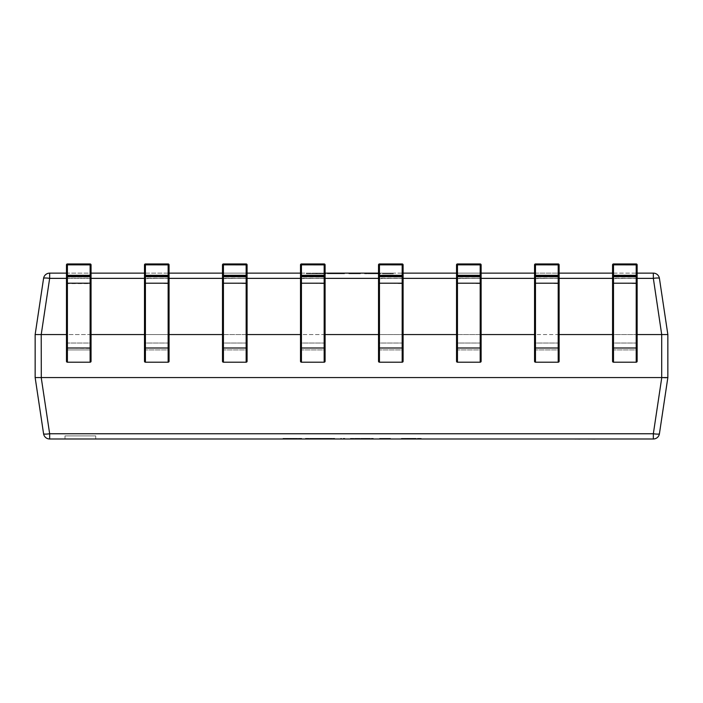 <?xml version="1.0" encoding="UTF-8"?>
<svg xmlns="http://www.w3.org/2000/svg" width="703" height="703" viewBox="0 0 703 703"><rect width="100%" height="100%" fill="white"/><g stroke="black" fill="none" stroke-linecap="round" stroke-linejoin="round"><path stroke-width="0.53" stroke-dasharray="3.52 2.64" d="M95.722 435.913L65.01 435.913L95.722 435.913L95.722 438.988L65.01 438.988L95.722 438.988M65.01 435.913L65.01 438.988M370.507 273.748L380.587 273.748L364.593 273.748L364.593 273.133L380.587 273.133L364.593 273.133L377.704 273.133L364.593 273.133L364.593 273.748L364.593 273.133L364.593 273.748L370.507 273.748L370.507 273.133M338.82 273.133L327.361 273.133L338.82 273.133L338.82 273.748L344.663 273.748L344.663 273.133L344.663 273.748L338.6 273.748L338.6 273.133M661.708 377.555L653.342 433.751A6.142 0.905 -171.5 0 0 659.423 433.751L667.85 377.564L667.85 334.558L659.423 278.362A6.142 6.142 0 0 0 653.342 273.133L49.658 273.133A6.142 6.142 0 0 0 43.577 278.362L35.15 334.558L35.15 377.555L43.577 433.751A6.142 0.905 171.5 0 0 49.658 433.751L41.222 377.564L41.292 334.558L661.708 334.558L661.708 377.555L41.292 377.555M66.477 361.28A0.923 0.923 0 0 0 67.4 362.203A0.923 0.923 0 0 1 66.477 361.28L66.477 350.841L66.477 361.28A0.923 0.923 0 0 0 67.4 362.203L90.125 362.203L67.4 362.203L67.4 283.617L90.125 283.617L90.125 348.407L91.047 348.003L91.047 275.312L67.4 275.277L67.4 264.846L66.477 264.873L66.477 361.28L66.477 273.133L91.047 273.133L91.047 350.841A0.923 0.923 0 0 0 90.125 349.918L67.4 349.918A0.923 0.923 0 0 0 66.477 350.841L66.477 361.28A0.923 0.923 0 0 0 67.4 362.203L90.125 362.203A0.923 0.923 0 0 0 91.047 361.28L91.047 350.841A0.923 0.923 0 0 0 90.125 349.918L67.4 349.918L90.125 349.918A0.923 0.923 0 0 1 91.047 350.841L91.047 273.133M144.493 361.28A0.923 0.923 0 0 0 145.416 362.203A0.923 0.923 0 0 1 144.493 361.28L144.493 350.841A0.923 0.923 0 0 1 145.416 349.918L168.14 349.918L168.14 278.221L144.493 278.625L144.493 361.28A0.923 0.923 0 0 0 145.416 362.203L168.14 362.203L145.416 362.203L145.416 276.235L168.14 276.235A0.923 0.923 0 0 0 169.063 275.312L145.416 275.277L145.416 264.846L144.493 264.873L144.493 350.841L144.493 273.133L169.063 273.133L169.063 350.841A0.923 0.923 0 0 0 168.14 349.918L145.416 349.918A0.923 0.923 0 0 0 144.493 350.841L144.493 361.28A0.923 0.923 0 0 0 145.416 362.203L168.14 362.203A0.923 0.923 0 0 0 169.063 361.28L169.063 350.841A0.923 0.923 0 0 0 168.14 349.918L145.416 349.918L168.14 349.918A0.923 0.923 0 0 1 169.063 350.841L169.063 273.133M222.5 361.28A0.923 0.923 0 0 0 223.422 362.203A0.923 0.923 0 0 1 222.5 361.28L222.5 350.841A0.923 0.923 0 0 1 223.422 349.918L246.155 349.918L246.155 278.221L222.5 278.625L222.5 361.28A0.923 0.923 0 0 0 223.422 362.203L246.155 362.203L223.422 362.203L223.422 276.235L246.155 276.235A0.923 0.923 0 0 0 247.078 275.312L223.422 275.277L223.422 264.846L222.5 264.873L222.5 350.841L222.5 273.133L247.078 273.133L247.078 350.841A0.923 0.923 0 0 0 246.155 349.918L223.422 349.918A0.923 0.923 0 0 0 222.5 350.841L222.5 361.28A0.923 0.923 0 0 0 223.422 362.203L246.155 362.203A0.923 0.923 0 0 0 247.078 361.28L247.078 350.841A0.923 0.923 0 0 0 246.155 349.918L223.422 349.918L246.155 349.918A0.923 0.923 0 0 1 247.078 350.841L247.078 273.133M300.515 361.28A0.923 0.923 0 0 0 301.438 362.203A0.923 0.923 0 0 1 300.515 361.28L300.515 350.841A0.923 0.923 0 0 1 301.438 349.918L324.162 349.918L324.162 278.221L300.515 278.625L300.515 361.28A0.923 0.923 0 0 0 301.438 362.203L324.162 362.203L301.438 362.203L301.438 276.235L324.162 276.235A0.923 0.923 0 0 0 325.085 275.312L301.438 275.277L301.438 264.846L300.515 264.873L300.515 350.841L300.515 273.133L325.085 273.133L325.085 350.841A0.923 0.923 0 0 0 324.162 349.918L301.438 349.918A0.923 0.923 0 0 0 300.515 350.841L300.515 361.28A0.923 0.923 0 0 0 301.438 362.203L324.162 362.203A0.923 0.923 0 0 0 325.085 361.28L325.085 350.841A0.923 0.923 0 0 0 324.162 349.918L301.438 349.918L324.162 349.918A0.923 0.923 0 0 1 325.085 350.841L325.085 273.133M378.53 361.28A0.923 0.923 0 0 0 379.453 362.203A0.923 0.923 0 0 1 378.53 361.28L378.53 350.841A0.923 0.923 0 0 1 379.453 349.918L402.178 349.918L402.178 278.221L378.53 278.625L378.53 361.28A0.923 0.923 0 0 0 379.453 362.203L402.178 362.203L379.453 362.203L379.453 276.235L402.178 276.235A0.923 0.923 0 0 0 403.1 275.312L379.453 275.277L379.453 264.846L378.53 264.873L378.53 350.841L378.53 273.133L403.1 273.133L403.1 350.841A0.923 0.923 0 0 0 402.178 349.918L379.453 349.918A0.923 0.923 0 0 0 378.53 350.841L378.53 361.28A0.923 0.923 0 0 0 379.453 362.203L402.178 362.203A0.923 0.923 0 0 0 403.1 361.28L403.1 350.841A0.923 0.923 0 0 0 402.178 349.918L379.453 349.918L402.178 349.918A0.923 0.923 0 0 1 403.1 350.841L403.1 273.133M456.537 361.28A0.923 0.923 0 0 0 457.46 362.203A0.923 0.923 0 0 1 456.537 361.28L456.537 350.841A0.923 0.923 0 0 1 457.46 349.918L480.193 349.918L480.193 278.221L456.537 278.625L456.537 361.28A0.923 0.923 0 0 0 457.46 362.203L480.193 362.203L457.46 362.203L457.46 276.235L480.193 276.235A0.923 0.923 0 0 0 481.116 275.312L457.46 275.277L457.46 264.846L456.537 264.873L456.537 350.841L456.537 273.133L481.116 273.133L481.116 350.841A0.923 0.923 0 0 0 480.193 349.918L457.46 349.918A0.923 0.923 0 0 0 456.537 350.841L456.537 361.28A0.923 0.923 0 0 0 457.46 362.203L480.193 362.203A0.923 0.923 0 0 0 481.116 361.28L481.116 350.841A0.923 0.923 0 0 0 480.193 349.918L457.46 349.918L480.193 349.918A0.923 0.923 0 0 1 481.116 350.841L481.116 273.133M534.552 361.28A0.923 0.923 0 0 0 535.475 362.203A0.923 0.923 0 0 1 534.552 361.28L534.552 350.841A0.923 0.923 0 0 1 535.475 349.918L558.2 349.918L558.2 278.221L534.552 278.625L534.552 361.28A0.923 0.923 0 0 0 535.475 362.203L558.2 362.203L535.475 362.203L535.475 276.235L558.2 276.235A0.923 0.923 0 0 0 559.122 275.312L535.475 275.277L535.475 264.846L534.552 264.873L534.552 350.841L534.552 273.133L559.122 273.133L559.122 350.841A0.923 0.923 0 0 0 558.2 349.918L535.475 349.918A0.923 0.923 0 0 0 534.552 350.841L534.552 361.28A0.923 0.923 0 0 0 535.475 362.203L558.2 362.203A0.923 0.923 0 0 0 559.122 361.28L559.122 350.841A0.923 0.923 0 0 0 558.2 349.918L535.475 349.918L558.2 349.918A0.923 0.923 0 0 1 559.122 350.841L559.122 273.133M612.568 361.28A0.923 0.923 0 0 0 613.491 362.203A0.923 0.923 0 0 1 612.568 361.28L612.568 350.841A0.923 0.923 0 0 1 613.491 349.918L636.215 349.918L636.215 278.221L612.568 278.625L612.568 361.28A0.923 0.923 0 0 0 613.491 362.203L636.215 362.203L613.491 362.203L613.491 276.235L636.215 276.235A0.923 0.923 0 0 0 637.138 275.312L613.491 275.277L613.491 264.846L612.568 264.873L612.568 350.841L612.568 273.133L637.138 273.133L637.138 350.841A0.923 0.923 0 0 0 636.215 349.918L613.491 349.918A0.923 0.923 0 0 0 612.568 350.841L612.568 361.28A0.923 0.923 0 0 0 613.491 362.203L636.215 362.203A0.923 0.923 0 0 0 637.138 361.28L637.138 350.841A0.923 0.923 0 0 0 636.215 349.918L613.491 349.918L636.215 349.918A0.923 0.923 0 0 1 637.138 350.841L637.138 273.133M314.777 273.133L325.788 273.133L314.777 273.133L314.777 273.748L306.385 273.748L306.385 273.133M348.864 273.133L360.402 273.133L348.864 273.133L348.864 273.748L348.864 273.133M382.423 273.133L393.434 273.133L382.423 273.133L382.423 273.748L382.423 273.133M389.04 438.373L390.499 438.373L390.499 438.988L379.638 438.988L390.499 438.988L390.499 438.373L386.755 438.373L386.755 438.988L386.755 438.373L379.638 438.373L379.638 438.988L379.638 438.373L389.04 438.373L389.04 438.988M365.384 438.988L350.419 438.988L373.267 438.988L354.54 438.988L365.384 438.988L365.384 438.373L373.267 438.373L373.267 438.988L373.267 438.373L364.822 438.373L364.822 438.988M340.683 438.988L344.804 438.988L340.683 438.988L340.683 438.373L344.804 438.373L344.804 438.988L344.804 438.373L340.683 438.373L340.683 438.988M334.69 438.988L305.471 438.988L334.69 438.988L334.69 438.373L319.944 438.373L319.944 438.988L330.568 438.988L309.592 438.988L319.953 438.988L319.953 438.373L305.471 438.373L305.471 438.988M43.577 433.751A6.142 6.142 0 0 0 49.658 438.988L653.342 438.988A6.142 6.142 0 0 0 659.423 433.751M290.734 438.988L301.728 438.988L290.734 438.988L290.734 438.373L283.001 438.373L283.001 438.988L283.001 438.373L291.191 438.373L291.191 438.988M414.164 438.988L401.36 438.988L414.164 438.988L414.164 438.373L419.339 438.373L419.339 438.988L419.339 438.373L414.243 438.373L414.243 438.988M637.138 334.558L612.568 334.558M559.122 334.558L534.552 334.558M481.116 334.558L456.537 334.558M403.1 334.558L378.53 334.558M325.085 334.558L300.515 334.558M247.078 334.558L222.5 334.558M169.063 334.558L144.493 334.558M91.047 334.558L66.477 334.558M43.577 278.362A6.142 0.905 -171.5 0 1 49.658 278.362L653.342 278.362L661.708 334.558M41.292 334.558L49.658 278.362L49.658 273.133M653.342 273.133L653.342 278.362A6.142 0.905 171.5 0 1 659.423 278.362M661.778 334.558L667.85 334.558M35.15 334.558L41.222 334.558M666.391 377.739L667.85 377.564M35.15 377.564L41.222 377.564M291.191 438.373L297.606 438.373L297.606 438.988M297.606 438.373L283.001 438.373L283.001 438.988M283.001 438.373L293.863 438.373L293.863 438.988M293.863 438.373L300.603 438.373L300.603 438.988L300.603 438.373L293.538 438.373L293.538 438.988M293.538 438.373L287.123 438.373L287.123 438.988M287.123 438.373L293.643 438.373L293.643 438.988M293.643 438.373L301.728 438.373L301.728 438.988M301.728 438.373L290.734 438.373M305.471 438.373L320.436 438.373L320.436 438.988M320.436 438.373L334.69 438.373M330.568 438.373L309.592 438.373L330.568 438.373L330.568 438.988M320.208 438.373L320.208 438.988M309.592 438.373L309.592 438.988M364.822 438.373L350.419 438.373L350.419 438.988M350.419 438.373L366.043 438.373L366.043 438.988M366.043 438.373L373.267 438.373L373.267 438.988L373.267 438.373L366.078 438.373L366.078 438.988M366.078 438.373L354.54 438.373L354.54 438.988M354.54 438.373L365.384 438.373M414.243 438.373L405.244 438.373L405.244 438.988M405.244 438.373L405.341 438.988M405.341 438.373L412.371 438.373L412.371 438.988M412.371 438.373L421.211 438.373L421.211 438.988M421.211 438.373L411.413 438.373L411.413 438.988M411.413 438.373L401.36 438.373L401.36 438.988M401.36 438.373L414.164 438.373M411.343 438.373L405.482 438.373L417.09 438.373L405.482 438.988L411.343 438.988M405.482 438.373L405.482 438.988M417.09 438.373L417.09 438.988M411.387 438.373L411.387 438.988M306.385 273.748L309.531 273.748L309.531 273.133M309.531 273.748L311.71 273.748L311.71 273.133M311.71 273.748L320.594 273.748L320.594 273.133M320.594 273.748L322.642 273.748L322.642 273.133M322.642 273.748L325.788 273.748L325.788 273.133M325.788 273.748L317.659 273.748L317.659 273.133M317.659 273.748L314.777 273.748M319.865 273.748L312.677 273.748L319.865 273.748L319.865 273.133L312.677 273.133L319.865 273.133M312.677 273.748L312.677 273.133M316.658 273.748L316.658 273.133M316.315 273.748L316.315 273.133M316.245 273.748L316.245 273.133M315.911 273.748L315.911 273.133M338.6 273.748L327.361 273.748L327.361 273.133M327.361 273.748L338.82 273.748M330.243 273.748L341.781 273.748L330.243 273.748L330.243 273.133L341.781 273.133L330.243 273.133M338.609 273.748L338.609 273.133M341.781 273.748L341.781 273.133L341.781 273.748M338.732 273.748L338.732 273.133M348.864 273.748L360.402 273.748L360.402 273.133L360.402 273.748L349.382 273.748L349.382 273.133L349.382 273.748L357.511 273.748L357.511 273.133L357.511 273.748L349.909 273.748L349.909 273.133L349.909 273.748L357.511 273.748L357.511 273.133L357.511 273.748L348.864 273.748M380.587 273.748L380.587 273.133M377.704 273.748L364.593 273.748L369.629 273.748L369.655 273.133L369.629 273.748L377.704 273.748L377.704 273.133M370.112 273.748L370.112 273.133M382.423 273.748L393.434 273.748L393.434 273.133L393.434 273.748L390.552 273.748L390.552 273.133L390.552 273.748L382.423 273.748M613.491 263.95L613.491 264.442L613.491 263.95A0.923 0.923 180 0 0 612.568 264.873A0.923 0.923 0 0 1 613.491 263.95A0.923 0.923 0 0 0 612.568 264.873L612.568 275.804A0.923 0.923 0 0 0 613.491 276.718L636.215 276.718L636.215 264.846L613.491 264.846L613.491 263.95L636.215 263.95A0.923 0.923 0 0 1 637.138 264.873L636.215 264.846L636.215 263.95L613.491 263.95L636.215 263.95L636.215 264.442L613.491 264.442L613.491 349.918L613.491 343.02L636.215 343.02L613.491 343.02L613.491 278.221L636.215 278.221L636.215 263.95A0.923 0.923 180 0 1 637.129 264.803M637.138 361.28L637.138 350.841L637.138 361.28A0.923 0.923 0 0 1 636.215 362.203A0.923 0.923 0 0 0 637.138 361.28A0.923 0.923 0 0 1 636.215 362.203L636.215 283.617L612.568 283.212M613.491 275.277L612.568 275.312A0.923 0.923 0 0 0 613.491 276.235L613.491 275.277M535.475 263.95L535.475 264.442L535.475 263.95A0.923 0.923 180 0 0 534.552 264.873A0.923 0.923 0 0 1 535.475 263.95A0.923 0.923 0 0 0 534.552 264.873L534.552 275.804A0.923 0.923 0 0 0 535.475 276.718L558.2 276.718L558.2 264.846L535.475 264.846L535.475 263.95L558.2 263.95A0.923 0.923 0 0 1 559.122 264.873L558.2 264.846L558.2 263.95L535.475 263.95L558.2 263.95L558.2 264.442L535.475 264.442L535.475 349.918L535.475 343.02L558.2 343.02L535.475 343.02L535.475 278.221L558.2 278.221L558.2 263.95A0.923 0.923 180 0 1 559.122 264.803M559.122 361.28L559.122 350.841L559.122 361.28A0.923 0.923 0 0 1 558.2 362.203A0.923 0.923 0 0 0 559.122 361.28A0.923 0.923 0 0 1 558.2 362.203L558.2 283.617L534.552 283.212M535.475 275.277L534.552 275.312A0.923 0.923 0 0 0 535.475 276.235L535.475 275.277M457.46 263.95L457.46 264.442L457.46 263.95A0.923 0.923 180 0 0 456.537 264.873A0.923 0.923 0 0 1 457.46 263.95A0.923 0.923 0 0 0 456.537 264.873L456.537 275.804A0.923 0.923 0 0 0 457.46 276.718L480.193 276.718L480.193 264.846L457.46 264.846L457.46 263.95L480.193 263.95A0.923 0.923 0 0 1 481.116 264.873L480.193 264.846L480.193 263.95L457.46 263.95L480.193 263.95L480.193 264.442L457.46 264.442L457.46 349.918L457.46 343.02L480.193 343.02L457.46 343.02L457.46 278.221L480.193 278.221L480.193 263.95A0.923 0.923 180 0 1 481.107 264.803M481.116 361.28L481.116 350.841L481.116 361.28A0.923 0.923 0 0 1 480.193 362.203A0.923 0.923 0 0 0 481.116 361.28A0.923 0.923 0 0 1 480.193 362.203L480.193 283.617L456.537 283.212M457.46 275.277L456.537 275.312A0.923 0.923 0 0 0 457.46 276.235L457.46 275.277M379.453 263.95L379.453 264.442L379.453 263.95A0.923 0.923 180 0 0 378.53 264.873A0.923 0.923 0 0 1 379.453 263.95A0.923 0.923 0 0 0 378.53 264.873L378.53 275.804A0.923 0.923 0 0 0 379.453 276.718L402.178 276.718L402.178 264.846L379.453 264.846L379.453 263.95L402.178 263.95A0.923 0.923 0 0 1 403.1 264.873L402.178 264.846L402.178 263.95L379.453 263.95L402.178 263.95L402.178 264.442L379.453 264.442L379.453 349.918L379.453 343.02L402.178 343.02L379.453 343.02L379.453 278.221L402.178 278.221L402.178 263.95A0.923 0.923 180 0 1 403.091 264.803M403.1 361.28L403.1 350.841L403.1 361.28A0.923 0.923 0 0 1 402.178 362.203A0.923 0.923 0 0 0 403.1 361.28A0.923 0.923 0 0 1 402.178 362.203L402.178 283.617L378.53 283.212M379.453 275.277L378.53 275.312A0.923 0.923 0 0 0 379.453 276.235L379.453 275.277M301.438 263.95L301.438 264.442L301.438 263.95A0.923 0.923 180 0 0 300.515 264.873A0.923 0.923 0 0 1 301.438 263.95A0.923 0.923 0 0 0 300.515 264.873L300.515 275.804A0.923 0.923 0 0 0 301.438 276.718L324.162 276.718L324.162 264.846L301.438 264.846L301.438 263.95L324.162 263.95A0.923 0.923 0 0 1 325.085 264.873L324.162 264.846L324.162 263.95L301.438 263.95L324.162 263.95L324.162 264.442L301.438 264.442L301.438 349.918L301.438 343.02L324.162 343.02L301.438 343.02L301.438 278.221L324.162 278.221L324.162 263.95A0.923 0.923 180 0 1 325.085 264.803M325.085 361.28L325.085 350.841L325.085 361.28A0.923 0.923 0 0 1 324.162 362.203A0.923 0.923 0 0 0 325.085 361.28A0.923 0.923 0 0 1 324.162 362.203L324.162 283.617L300.515 283.212M301.438 275.277L300.515 275.312A0.923 0.923 0 0 0 301.438 276.235L301.438 275.277M223.422 263.95L223.422 264.442L223.422 263.95A0.923 0.923 180 0 0 222.5 264.873A0.923 0.923 0 0 1 223.422 263.95A0.923 0.923 0 0 0 222.5 264.873L222.5 275.804A0.923 0.923 0 0 0 223.422 276.718L246.155 276.718L246.155 264.846L223.422 264.846L223.422 263.95L246.155 263.95A0.923 0.923 0 0 1 247.078 264.873L246.155 264.846L246.155 263.95L223.422 263.95L246.155 263.95L246.155 264.442L223.422 264.442L223.422 349.918L223.422 343.02L246.155 343.02L223.422 343.02L223.422 278.221L246.155 278.221L246.155 263.95A0.923 0.923 180 0 1 247.069 264.803M247.078 361.28L247.078 350.841L247.078 361.28A0.923 0.923 0 0 1 246.155 362.203A0.923 0.923 0 0 0 247.078 361.28A0.923 0.923 0 0 1 246.155 362.203L246.155 283.617L222.5 283.212M223.422 275.277L222.5 275.312A0.923 0.923 0 0 0 223.422 276.235L223.422 275.277M145.416 263.95L145.416 264.442L145.416 263.95A0.923 0.923 180 0 0 144.493 264.873A0.923 0.923 0 0 1 145.416 263.95A0.923 0.923 0 0 0 144.493 264.873L144.493 275.804A0.923 0.923 0 0 0 145.416 276.718L168.14 276.718L168.14 264.846L145.416 264.846L145.416 263.95L168.14 263.95A0.923 0.923 0 0 1 169.063 264.873L168.14 264.846L168.14 263.95L145.416 263.95L168.14 263.95L168.14 264.442L145.416 264.442L145.416 349.918L145.416 343.02L168.14 343.02L145.416 343.02L145.416 278.221L168.14 278.221L168.14 263.95A0.923 0.923 180 0 1 169.054 264.803M169.063 361.28L169.063 350.841L169.063 361.28A0.923 0.923 0 0 1 168.14 362.203A0.923 0.923 0 0 0 169.063 361.28A0.923 0.923 0 0 1 168.14 362.203L168.14 283.617L144.493 283.212M145.416 275.277L144.493 275.312A0.923 0.923 0 0 0 145.416 276.235L145.416 275.277M66.477 283.212L66.477 348.003L66.477 343.424L67.4 343.02L67.4 278.221L66.477 278.625L66.477 283.212L67.4 283.617L67.4 276.235L90.125 276.235L90.125 264.846L67.4 264.846L67.4 263.95L90.125 263.95A0.923 0.923 0 0 1 91.047 264.873L90.125 264.846L90.125 263.95L67.4 263.95L90.125 263.95L90.125 264.442L67.4 264.442L67.4 349.918L90.125 349.918L90.125 343.02L67.4 343.02L90.125 343.02L90.125 278.221L67.4 278.221L90.125 278.221L90.125 263.95A0.923 0.923 180 0 1 91.047 264.803M67.4 263.95L67.4 264.442L67.4 263.95A0.923 0.923 180 0 0 66.477 264.873A0.923 0.923 0 0 1 67.4 263.95A0.923 0.923 0 0 0 66.477 264.873L66.477 265.365A0.923 0.923 0 0 1 67.4 264.442L90.125 264.442L90.125 349.918A0.923 0.923 0 0 1 91.047 350.841L91.047 361.28L91.047 350.841A0.923 0.923 0 0 0 90.125 349.918M67.4 349.918A0.923 0.923 0 0 0 66.477 350.841A0.923 0.923 0 0 1 67.4 349.918A0.923 0.923 0 0 0 66.477 350.841A0.923 0.923 0 0 1 67.4 349.918L67.4 343.02L66.477 343.424M91.047 361.28A0.923 0.923 0 0 1 90.125 362.203A0.923 0.923 0 0 0 91.047 361.28A0.923 0.923 0 0 1 90.125 362.203L90.125 348.407L66.477 348.003M67.4 275.277L66.477 275.312A0.923 0.923 0 0 0 67.4 276.235L67.4 275.277M612.568 275.804L612.568 265.365A0.923 0.923 0 0 1 613.491 264.442L636.215 264.442A0.923 0.923 180 0 1 637.138 265.365L637.138 264.873M637.138 265.365A0.923 0.923 -0 0 0 636.215 264.442L636.215 278.221L637.138 278.625L636.215 278.221L636.215 343.02L637.138 343.424L637.138 275.804A0.923 0.923 0 0 1 636.215 276.718L636.215 283.617L637.138 283.212M612.568 350.841A0.923 0.923 0 0 1 613.491 349.918A0.923 0.923 0 0 0 612.568 350.841A0.923 0.923 0 0 1 613.491 349.918M636.215 349.918A0.923 0.923 0 0 1 637.138 350.841A0.923 0.923 0 0 0 636.215 349.918L636.215 343.02L637.138 343.424M534.552 275.804L534.552 265.365A0.923 0.923 0 0 1 535.475 264.442L558.2 264.442A0.923 0.923 180 0 1 559.122 265.365L559.122 264.873M559.122 343.424L558.2 343.02L559.122 343.424L559.122 278.625L558.2 278.221L558.2 349.918A0.923 0.923 0 0 1 559.122 350.841A0.923 0.923 0 0 0 558.2 349.918M534.552 350.841A0.923 0.923 0 0 1 535.475 349.918A0.923 0.923 0 0 0 534.552 350.841A0.923 0.923 0 0 1 535.475 349.918M456.537 275.804L456.537 265.365A0.923 0.923 0 0 1 457.46 264.442L480.193 264.442A0.923 0.923 180 0 1 481.116 265.365L481.116 264.873M481.116 343.424L480.193 343.02L481.116 343.424L481.116 278.625L480.193 278.221L480.193 349.918A0.923 0.923 0 0 1 481.116 350.841A0.923 0.923 0 0 0 480.193 349.918M456.537 350.841A0.923 0.923 0 0 1 457.46 349.918A0.923 0.923 0 0 0 456.537 350.841A0.923 0.923 0 0 1 457.46 349.918M378.53 275.804L378.53 265.365A0.923 0.923 0 0 1 379.453 264.442L402.178 264.442A0.923 0.923 180 0 1 403.1 265.365L403.1 264.873M403.1 343.424L402.178 343.02L403.1 343.424L403.1 278.625L402.178 278.221L402.178 349.918A0.923 0.923 0 0 1 403.1 350.841A0.923 0.923 0 0 0 402.178 349.918M378.53 350.841A0.923 0.923 0 0 1 379.453 349.918A0.923 0.923 0 0 0 378.53 350.841A0.923 0.923 0 0 1 379.453 349.918M300.515 275.804L300.515 265.365A0.923 0.923 0 0 1 301.438 264.442L324.162 264.442A0.923 0.923 180 0 1 325.085 265.365L325.085 264.873M325.085 343.424L324.162 343.02L325.085 343.424L325.085 278.625L324.162 278.221L324.162 349.918A0.923 0.923 0 0 1 325.085 350.841A0.923 0.923 0 0 0 324.162 349.918M300.515 350.841A0.923 0.923 0 0 1 301.438 349.918A0.923 0.923 0 0 0 300.515 350.841A0.923 0.923 0 0 1 301.438 349.918M222.5 275.804L222.5 265.365A0.923 0.923 0 0 1 223.422 264.442L246.155 264.442A0.923 0.923 180 0 1 247.078 265.365L247.078 264.873M247.078 343.424L246.155 343.02L247.078 343.424L247.078 278.625L246.155 278.221L246.155 349.918A0.923 0.923 0 0 1 247.078 350.841A0.923 0.923 0 0 0 246.155 349.918M222.5 350.841A0.923 0.923 0 0 1 223.422 349.918A0.923 0.923 0 0 0 222.5 350.841A0.923 0.923 0 0 1 223.422 349.918M144.493 275.804L144.493 265.365A0.923 0.923 0 0 1 145.416 264.442L168.14 264.442A0.923 0.923 180 0 1 169.063 265.365L169.063 264.873M169.063 343.424L168.14 343.02L169.063 343.424L169.063 278.625L168.14 278.221L168.14 349.918A0.923 0.923 0 0 1 169.063 350.841A0.923 0.923 0 0 0 168.14 349.918M144.493 350.841A0.923 0.923 0 0 1 145.416 349.918A0.923 0.923 0 0 0 144.493 350.841A0.923 0.923 0 0 1 145.416 349.918M91.047 265.365A0.923 0.923 -0 0 0 90.125 264.442A0.923 0.923 180 0 1 91.047 265.365L91.047 264.873M579.922 439.05L574.65 439.05L579.922 438.988M575.942 439.05L580.028 438.988L575.942 438.988M580.028 438.988L574.65 438.988M580.327 439.05L581.68 438.988M581.68 439.05L587.813 438.988M589.808 438.988L594.123 438.988M591.1 439.05L594.958 439.05L591.1 439.05M594.123 439.05L617.726 439.05M599.879 439.05L603.851 438.988L599.879 438.988M603.851 439.05L602.761 439.05L603.851 438.988M605.213 438.988L603.701 438.988L605.213 438.988M607.19 439.05L603.613 439.05L607.19 438.988M608.561 439.05L611.918 439.05L608.561 438.988M584.378 439.05L581.223 439.05L584.378 438.988M582.822 439.05L585.704 439.05L582.822 438.988M593.473 438.988L588.657 438.988M593.473 439.05L589.949 438.988M590.335 439.05L589.466 439.05M600.977 438.988L597.735 438.988L600.977 439.05M609.589 438.988L616.223 438.988L609.589 438.988M617.726 438.988L616.223 438.988L617.726 438.988M618.28 439.05L627.278 439.05M621.074 439.05L624.431 439.05L621.074 438.988M627.278 438.988L618.28 438.988L627.278 438.988M521.125 439.05L566.46 439.05M536.477 439.05C540.053 439.05 540.053 439.05 536.477 439.05C540.053 439.05 540.053 439.05 536.477 439.05C532.918 439.05 532.918 439.05 536.477 439.05C532.918 439.05 532.918 439.05 536.477 439.05L566.46 438.988L536.477 438.988C532.918 438.988 532.918 438.988 536.477 438.988C532.918 438.988 532.918 438.988 536.477 438.988C540.053 438.988 540.053 438.988 536.477 438.988C540.053 438.988 540.053 438.988 536.477 438.988L536.477 439.05M541.881 438.988L553.604 438.988L541.881 439.05M637.138 278.362L612.568 278.362M559.122 278.362L534.552 278.362M481.116 278.362L456.537 278.362M403.1 278.362L378.53 278.362M325.085 278.362L300.515 278.362M247.078 278.362L222.5 278.362M169.063 278.362L144.493 278.362M91.047 278.362L66.477 278.362M653.342 438.988L653.342 433.751L49.658 433.751L49.658 438.988M290.506 438.373L290.506 438.988M612.568 348.003L637.138 348.003M612.568 343.424L613.491 343.02L612.568 343.424M559.122 275.804A0.923 0.923 0 0 1 558.2 276.718L558.2 283.617L559.122 283.212M534.552 348.003L559.122 348.003M534.552 343.424L535.475 343.02L534.552 343.424M481.116 275.804A0.923 0.923 0 0 1 480.193 276.718L480.193 283.617L481.116 283.212M456.537 348.003L481.116 348.003M456.537 343.424L457.46 343.02L456.537 343.424M403.1 275.804A0.923 0.923 0 0 1 402.178 276.718L402.178 283.617L403.1 283.212M378.53 348.003L403.1 348.003M378.53 343.424L379.453 343.02L378.53 343.424M325.085 275.804A0.923 0.923 0 0 1 324.162 276.718L324.162 283.617L325.085 283.212M300.515 348.003L325.085 348.003M300.515 343.424L301.438 343.02L300.515 343.424M247.078 275.804A0.923 0.923 0 0 1 246.155 276.718L246.155 283.617L247.078 283.212M222.5 348.003L247.078 348.003M222.5 343.424L223.422 343.02L222.5 343.424M169.063 275.804A0.923 0.923 0 0 1 168.14 276.718L168.14 283.617L169.063 283.212M144.493 348.003L169.063 348.003M144.493 343.424L145.416 343.02L144.493 343.424M91.047 275.312A0.923 0.923 0 0 1 90.125 276.235L90.125 283.617L91.047 283.212M66.477 275.804A0.923 0.923 0 0 0 67.4 276.718L90.125 276.718A0.923 0.923 0 0 0 91.047 275.804M91.047 278.625L90.125 278.221L91.047 278.625M91.047 343.424L90.125 343.02L91.047 343.424M612.568 278.625L613.491 278.221L613.491 264.442A0.923 0.923 180 0 0 612.568 265.365M534.552 278.625L535.475 278.221L535.475 264.442A0.923 0.923 180 0 0 534.552 265.365M559.122 265.365A0.923 0.923 -0 0 0 558.2 264.442L558.2 278.221L559.122 278.625M456.537 278.625L457.46 278.221L457.46 264.442A0.923 0.923 180 0 0 456.537 265.365M481.116 265.365A0.923 0.923 -0 0 0 480.193 264.442L480.193 278.221L481.116 278.625M378.53 278.625L379.453 278.221L379.453 264.442A0.923 0.923 180 0 0 378.53 265.365M403.1 265.365A0.923 0.923 -0 0 0 402.178 264.442L402.178 278.221L403.1 278.625M300.515 278.625L301.438 278.221L301.438 264.442A0.923 0.923 180 0 0 300.515 265.365M325.085 265.365A0.923 0.923 -0 0 0 324.162 264.442L324.162 278.221L325.085 278.625M222.5 278.625L223.422 278.221L223.422 264.442A0.923 0.923 180 0 0 222.5 265.365M247.078 265.365A0.923 0.923 -0 0 0 246.155 264.442L246.155 278.221L247.078 278.625M144.493 278.625L145.416 278.221L145.416 264.442A0.923 0.923 180 0 0 144.493 265.365M169.063 265.365A0.923 0.923 -0 0 0 168.14 264.442L168.14 278.221L169.063 278.625M66.477 278.625L67.4 278.221L67.4 264.442A0.923 0.923 180 0 0 66.477 265.365"/><path stroke-width="1.05" d="M66.477 278.362L49.658 278.362L49.658 273.133L66.477 273.133L66.477 264.873L67.4 264.846L67.4 263.95A0.923 0.923 0 0 0 66.477 264.873L66.477 275.312L91.047 275.312L91.047 361.28A0.923 0.923 0 0 1 90.125 362.203L67.4 362.203A0.923 0.923 0 0 1 66.477 361.28L66.477 275.312A0.923 0.923 -0 0 0 67.4 276.235L67.4 362.203A0.923 0.923 0 0 1 66.477 361.28M91.047 273.133L91.047 264.873L91.047 273.133L144.493 273.133L144.493 264.873L145.416 264.846L145.416 263.95A0.923 0.923 0 0 0 144.493 264.873L144.493 275.312L169.063 275.312L169.063 361.28A0.923 0.923 0 0 1 168.14 362.203L145.416 362.203A0.923 0.923 0 0 1 144.493 361.28L144.493 275.312A0.923 0.923 -0 0 0 145.416 276.235L145.416 362.203A0.923 0.923 0 0 1 144.493 361.28M169.063 273.133L169.063 264.873L169.063 273.133L222.5 273.133L222.5 264.873L223.422 264.846L223.422 263.95A0.923 0.923 0 0 0 222.5 264.873L222.5 275.312L247.078 275.312L247.078 361.28A0.923 0.923 0 0 1 246.155 362.203L223.422 362.203A0.923 0.923 0 0 1 222.5 361.28L222.5 275.312A0.923 0.923 -0 0 0 223.422 276.235L223.422 362.203A0.923 0.923 0 0 1 222.5 361.28M247.078 273.133L247.078 264.873L247.078 273.133L300.515 273.133L300.515 264.873L301.438 264.846L301.438 263.95A0.923 0.923 0 0 0 300.515 264.873L300.515 275.312L325.085 275.312L325.085 361.28A0.923 0.923 0 0 1 324.162 362.203L301.438 362.203A0.923 0.923 0 0 1 300.515 361.28L300.515 275.312A0.923 0.923 -0 0 0 301.438 276.235L301.438 362.203A0.923 0.923 0 0 1 300.515 361.28M325.085 273.133L325.085 264.873L325.085 273.133L378.53 273.133L378.53 264.873L379.453 264.846L379.453 263.95A0.923 0.923 0 0 0 378.53 264.873L378.53 275.312L403.1 275.312L403.1 361.28A0.923 0.923 0 0 1 402.178 362.203L379.453 362.203A0.923 0.923 0 0 1 378.53 361.28L378.53 275.312A0.923 0.923 -0 0 0 379.453 276.235L379.453 362.203A0.923 0.923 0 0 1 378.53 361.28M403.1 273.133L403.1 264.873L403.1 273.133L456.537 273.133L456.537 264.873L457.46 264.846L457.46 263.95A0.923 0.923 0 0 0 456.537 264.873L456.537 275.312L481.116 275.312L481.116 361.28A0.923 0.923 0 0 1 480.193 362.203L457.46 362.203A0.923 0.923 0 0 1 456.537 361.28L456.537 275.312A0.923 0.923 -0 0 0 457.46 276.235L457.46 362.203A0.923 0.923 0 0 1 456.537 361.28M481.116 273.133L481.116 264.873L481.116 273.133L534.552 273.133L534.552 264.873L535.475 264.846L535.475 263.95A0.923 0.923 0 0 0 534.552 264.873L534.552 275.312L559.122 275.312L559.122 361.28A0.923 0.923 0 0 1 558.2 362.203L535.475 362.203A0.923 0.923 0 0 1 534.552 361.28L534.552 275.312A0.923 0.923 -0 0 0 535.475 276.235L535.475 362.203A0.923 0.923 0 0 1 534.552 361.28M559.122 273.133L559.122 264.873L559.122 273.133L612.568 273.133L612.568 264.873L613.491 264.846L613.491 263.95A0.923 0.923 0 0 0 612.568 264.873L612.568 275.312L637.138 275.312L637.138 361.28A0.923 0.923 0 0 1 636.215 362.203L613.491 362.203A0.923 0.923 0 0 1 612.568 361.28L612.568 275.312A0.923 0.923 -0 0 0 613.491 276.235L613.491 362.203A0.923 0.923 0 0 1 612.568 361.28M637.138 273.133L637.138 264.873L637.138 273.133L653.342 273.133L653.342 278.362L637.138 278.362M661.708 334.558L653.342 278.362A6.142 0.905 171.5 0 1 659.423 278.362A6.142 6.142 0 0 0 653.342 273.133A6.142 6.142 0 0 1 659.423 278.362L667.85 334.558L667.85 377.555L659.423 433.751A6.142 6.142 0 0 1 653.342 438.988L49.658 438.988A6.142 6.142 0 0 1 43.577 433.751L35.15 377.564L35.15 334.558L43.577 278.362A6.142 6.142 0 0 1 49.658 273.133A6.142 6.142 0 0 0 43.577 278.362A6.142 0.905 -171.5 0 1 49.658 278.362L41.222 334.558L41.292 377.555L661.708 377.555L661.708 334.558L637.138 334.558M612.568 334.558L559.122 334.558M534.552 334.558L481.116 334.558M456.537 334.558L403.1 334.558M378.53 334.558L325.085 334.558M300.515 334.558L247.078 334.558M222.5 334.558L169.063 334.558M144.493 334.558L91.047 334.558M66.477 334.558L41.292 334.558M667.85 334.558L661.778 334.558M35.15 334.558L41.222 334.558M41.292 377.555L35.15 377.564M667.85 377.555L661.708 377.555M41.222 377.564L49.658 433.751L653.342 433.751L653.342 438.988A6.142 6.142 0 0 0 659.423 433.751A6.142 0.905 -171.5 0 1 653.342 433.751L661.778 377.564L666.391 377.739M49.658 433.751A6.142 0.905 171.5 0 1 43.577 433.751A6.142 6.142 0 0 0 49.658 438.988L49.658 433.751M637.138 361.28A0.923 0.923 0 0 1 636.215 362.203L636.215 263.95L613.491 263.95M637.138 264.873A0.923 0.923 0 0 0 636.215 263.95A0.923 0.923 -0 0 1 637.138 264.873L637.138 275.312A0.923 0.923 -0 0 1 636.215 276.235L613.491 276.235L613.491 264.846L637.138 264.873A0.923 0.923 180 0 0 637.129 264.803M612.568 275.804A0.923 0.923 -0 0 0 613.491 276.718L636.215 276.718A0.923 0.923 -0 0 0 637.138 275.804L637.138 265.365M612.568 265.365L612.568 278.625M637.138 350.841L637.138 343.424M559.122 361.28A0.923 0.923 0 0 1 558.2 362.203L558.2 263.95L535.475 263.95M559.122 264.873A0.923 0.923 0 0 0 558.2 263.95A0.923 0.923 -0 0 1 559.122 264.873L559.122 275.312A0.923 0.923 -0 0 1 558.2 276.235L535.475 276.235L535.475 264.846L559.122 264.873A0.923 0.923 180 0 0 559.122 264.803M559.122 278.625L559.122 265.365M534.552 265.365L534.552 278.625M559.122 350.841L559.122 343.424M481.116 361.28A0.923 0.923 0 0 1 480.193 362.203L480.193 263.95L457.46 263.95M481.116 264.873A0.923 0.923 0 0 0 480.193 263.95A0.923 0.923 -0 0 1 481.116 264.873L481.116 275.312A0.923 0.923 -0 0 1 480.193 276.235L457.46 276.235L457.46 264.846L481.116 264.873A0.923 0.923 180 0 0 481.107 264.803M481.116 278.625L481.116 265.365M456.537 265.365L456.537 278.625M481.116 350.841L481.116 343.424M403.1 361.28A0.923 0.923 0 0 1 402.178 362.203L402.178 263.95L379.453 263.95M403.1 264.873A0.923 0.923 0 0 0 402.178 263.95A0.923 0.923 -0 0 1 403.1 264.873L403.1 275.312A0.923 0.923 -0 0 1 402.178 276.235L379.453 276.235L379.453 264.846L403.1 264.873A0.923 0.923 180 0 0 403.091 264.803M403.1 278.625L403.1 265.365M378.53 265.365L378.53 278.625M403.1 350.841L403.1 343.424M325.085 361.28A0.923 0.923 0 0 1 324.162 362.203L324.162 263.95L301.438 263.95M325.085 264.873A0.923 0.923 0 0 0 324.162 263.95A0.923 0.923 -0 0 1 325.085 264.873L325.085 275.312A0.923 0.923 -0 0 1 324.162 276.235L301.438 276.235L301.438 264.846L325.085 264.873A0.923 0.923 180 0 0 325.085 264.803M325.085 278.625L325.085 265.365M300.515 265.365L300.515 278.625M325.085 350.841L325.085 343.424M247.078 361.28A0.923 0.923 0 0 1 246.155 362.203L246.155 263.95L223.422 263.95M247.078 264.873A0.923 0.923 0 0 0 246.155 263.95A0.923 0.923 -0 0 1 247.078 264.873L247.078 275.312A0.923 0.923 -0 0 1 246.155 276.235L223.422 276.235L223.422 264.846L247.078 264.873A0.923 0.923 180 0 0 247.069 264.803M247.078 278.625L247.078 265.365M222.5 265.365L222.5 278.625M247.078 350.841L247.078 343.424M169.063 361.28A0.923 0.923 0 0 1 168.14 362.203L168.14 263.95L145.416 263.95M169.063 264.873A0.923 0.923 0 0 0 168.14 263.95A0.923 0.923 -0 0 1 169.063 264.873L169.063 275.312A0.923 0.923 -0 0 1 168.14 276.235L145.416 276.235L145.416 264.846L169.063 264.873A0.923 0.923 180 0 0 169.054 264.803M169.063 278.625L169.063 265.365M144.493 265.365L144.493 278.625M169.063 350.841L169.063 343.424M91.047 361.28A0.923 0.923 0 0 1 90.125 362.203L90.125 263.95L67.4 263.95M91.047 275.312A0.923 0.923 -0 0 1 90.125 276.235L67.4 276.235L67.4 264.846L91.047 264.873L91.047 275.312L91.047 265.365M66.477 265.365L66.477 278.625M91.047 350.841L91.047 348.003L66.477 348.003M66.477 343.424L66.477 350.841M579.922 439.05L575.942 438.988M575.942 439.05L574.65 438.988M580.327 438.988L587.813 438.988M617.726 438.988L595.186 438.988M594.958 439.05L589.808 438.988M588.666 439.05L589.466 438.988M627.278 438.988L618.28 438.988M566.46 438.988L521.125 438.988M612.568 278.362L559.122 278.362M534.552 278.362L481.116 278.362M456.537 278.362L403.1 278.362M378.53 278.362L325.085 278.362M300.515 278.362L247.078 278.362M222.5 278.362L169.063 278.362M144.493 278.362L91.047 278.362M91.047 264.873A0.923 0.923 0 0 0 90.125 263.95A0.923 0.923 -0 0 1 91.047 264.873A0.923 0.923 180 0 0 91.047 264.803M637.138 283.212L612.568 283.212M637.138 348.003L612.568 348.003M559.122 275.804A0.923 0.923 -0 0 1 558.2 276.718L535.475 276.718A0.923 0.923 -0 0 1 534.552 275.804M559.122 283.212L534.552 283.212M559.122 348.003L534.552 348.003M481.116 275.804A0.923 0.923 -0 0 1 480.193 276.718L457.46 276.718A0.923 0.923 -0 0 1 456.537 275.804M481.116 283.212L456.537 283.212M481.116 348.003L456.537 348.003M403.1 275.804A0.923 0.923 -0 0 1 402.178 276.718L379.453 276.718A0.923 0.923 -0 0 1 378.53 275.804M403.1 283.212L378.53 283.212M403.1 348.003L378.53 348.003M325.085 275.804A0.923 0.923 -0 0 1 324.162 276.718L301.438 276.718A0.923 0.923 -0 0 1 300.515 275.804M325.085 283.212L300.515 283.212M325.085 348.003L300.515 348.003M247.078 275.804A0.923 0.923 -0 0 1 246.155 276.718L223.422 276.718A0.923 0.923 -0 0 1 222.5 275.804M247.078 283.212L222.5 283.212M247.078 348.003L222.5 348.003M169.063 275.804A0.923 0.923 -0 0 1 168.14 276.718L145.416 276.718A0.923 0.923 -0 0 1 144.493 275.804M169.063 283.212L144.493 283.212M169.063 348.003L144.493 348.003M91.047 275.804A0.923 0.923 -0 0 1 90.125 276.718L67.4 276.718A0.923 0.923 -0 0 1 66.477 275.804M91.047 283.212L66.477 283.212"/></g></svg>
